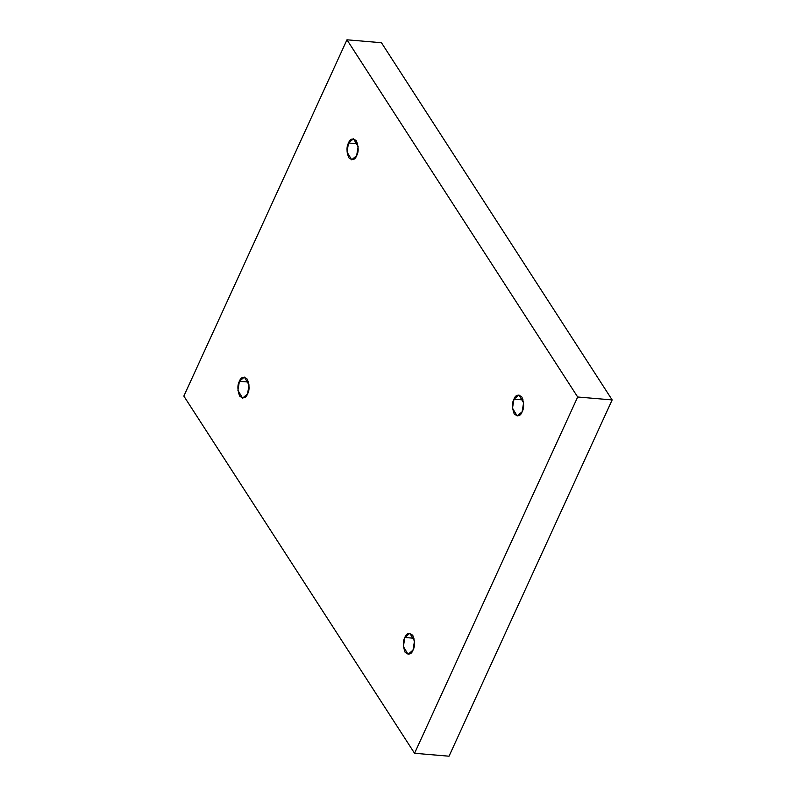 <?xml version="1.0" encoding="UTF-8"?>
<svg xmlns="http://www.w3.org/2000/svg" width="796" height="796" viewBox="0 0 796 796"><rect width="100%" height="100%" fill="white"/><g stroke="black" fill="none" stroke-linecap="round" stroke-linejoin="round"><path stroke-width="1.19" d="M247.556 393.93L249.029 384.886L244.362 377.095L239.397 381.304L248.551 382.07L239.397 381.304C240.989 376.956 243.636 376.259 247.327 379.195C249.536 385.393 249.606 390.309 247.556 393.93C245.964 398.269 243.317 398.975 239.616 396.04C237.417 389.841 237.337 384.926 239.397 381.304L237.924 390.339L242.581 398.129L247.556 393.93M413.015 650.113L414.487 641.069L409.821 633.278L404.856 637.477L414.01 638.253L404.856 637.477C406.448 633.138 409.094 632.432 412.786 635.367C414.995 641.566 415.064 646.481 413.015 650.113C411.423 654.451 408.776 655.158 405.074 652.222C402.875 646.014 402.796 641.108 404.856 637.477L403.383 646.521L408.04 654.312L413.015 650.113M522.126 411.791L523.599 402.746L518.932 394.955L513.967 399.154L523.121 399.93L513.967 399.154C515.559 394.816 518.206 394.11 521.907 397.045C524.106 403.244 524.176 408.159 522.126 411.791C520.534 416.129 517.888 416.835 514.186 413.9C511.987 407.691 511.908 402.786 513.967 399.154L512.495 408.199L517.161 415.99L522.126 411.791M356.668 155.608L358.14 146.564L353.474 138.773L348.509 142.981L357.663 143.748L348.509 142.981C350.101 138.633 352.747 137.937 356.439 140.872C358.648 147.071 358.717 151.986 356.668 155.608C355.076 159.946 352.429 160.653 348.728 157.717C346.529 151.519 346.449 146.603 348.509 142.981L347.036 152.016L351.693 159.807L356.668 155.608M414.557 753.285L183.846 396.08L346.966 39.8L381.443 42.715L346.966 39.8L577.677 397.005L612.154 399.92L381.443 42.715L612.154 399.92L577.677 397.005L414.557 753.285L449.034 756.2L414.557 753.285L577.677 397.005L346.966 39.8L183.846 396.08L414.557 753.285M449.034 756.2L612.154 399.92L449.034 756.2"/></g></svg>
